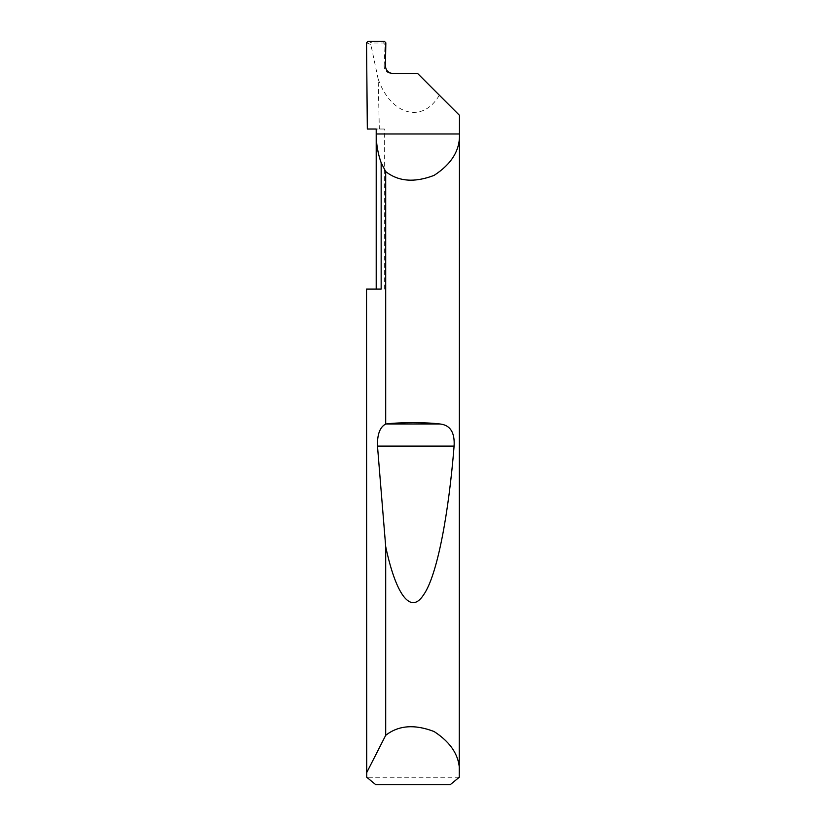 <?xml version="1.0" encoding="UTF-8"?>
<svg xmlns="http://www.w3.org/2000/svg" width="826" height="826" viewBox="0 0 826 826"><rect width="100%" height="100%" fill="white"/><g stroke="black" fill="none" stroke-linecap="round" stroke-linejoin="round"><path stroke-width="0.62" stroke-dasharray="4.13 3.1" d="M366.537 289.1L381.158 289.1M384.358 289.1L384.358 129.021L376.202 129.021M385.432 65.946L384.142 66.08C384.503 70.561 386.929 73.039 391.4 73.514L392.877 73.514M459.256 777.266L366.744 777.266M384.358 129.021L367.322 129.021M459.462 115.33L439.339 95.207C422.685 123.817 391.101 115.495 378.174 79.089L379.33 129.021M366.548 42.766L370.853 44.552L372.113 43.014L368.035 41.3M378.174 79.089L370.853 44.552M439.339 95.207L417.646 73.514L391.4 73.514M384.142 65.946L385.04 44.614L385.835 42.818M375.789 784.7L450.211 784.7M384.358 41.3L383.605 43.014L372.113 43.014M383.605 43.014L385.04 44.614"/><path stroke-width="1.24" d="M376.202 289.1L376.202 133.977C376.212 143.858 377.864 153.46 381.158 162.774L385.701 171.581C398.452 181.596 414.58 182.856 434.104 175.37C451.626 163.982 460.082 150.177 459.462 133.977L376.202 133.977L376.202 129.021L367.322 129.021L366.548 42.766L368.035 41.3L384.358 41.3L385.835 42.818L385.432 66.08C385.907 70.561 388.385 73.039 392.877 73.514L417.646 73.514L459.462 115.33L459.256 777.266L450.211 784.7L375.789 784.7L366.744 777.266L366.537 289.1L381.158 289.1L381.158 162.774M366.537 772.929L385.701 735.326C398.452 725.311 414.58 724.051 434.104 731.537C451.626 742.925 460.082 756.73 459.462 772.929M385.701 424.027L385.907 423.996C400.352 422.189 425.648 422.189 440.093 423.996C450.253 425.122 454.92 432.494 454.094 446.112C448.859 511.593 437.532 575.319 423.531 594.927C409.603 616.361 394.983 590.755 385.701 546.606L377.482 446.112C377.162 434.476 379.898 427.114 385.701 424.027L385.701 171.581M385.701 735.326L385.701 546.606M366.537 772.434L366.537 289.1M385.907 423.996L440.093 423.996M377.482 446.112L454.094 446.112"/></g></svg>
